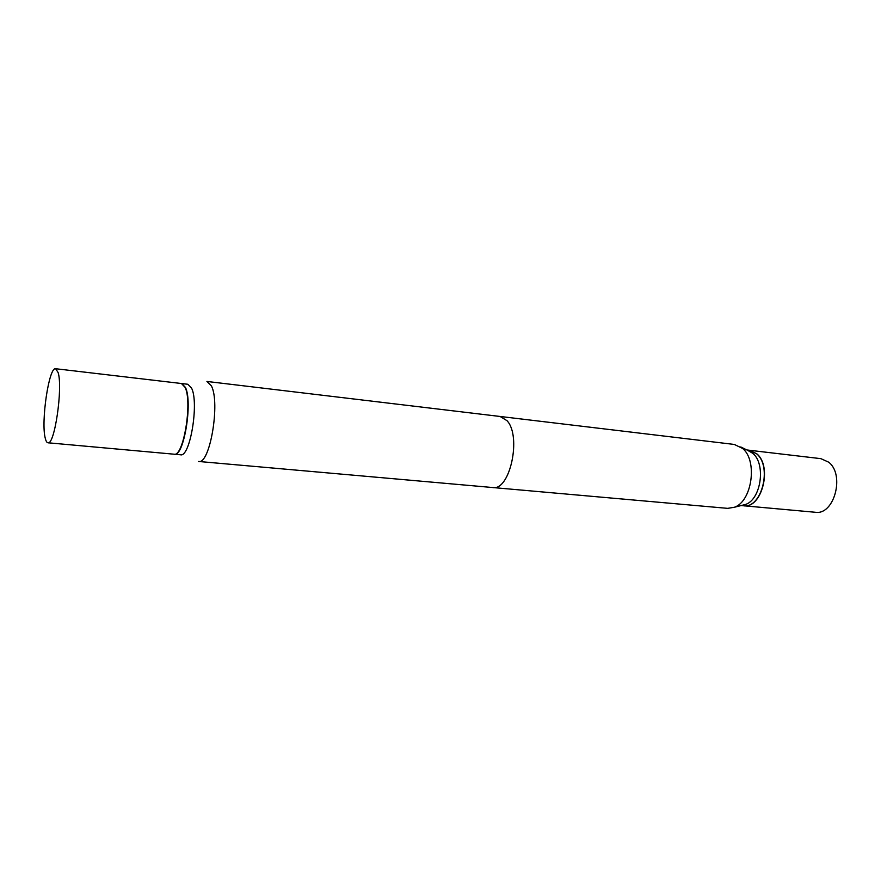 <?xml version="1.0" encoding="UTF-8"?>
<svg xmlns="http://www.w3.org/2000/svg" width="881" height="881" viewBox="0 0 881 881"><rect width="100%" height="100%" fill="white"/><g stroke="black" fill="none" stroke-linecap="round" stroke-linejoin="round"><path stroke-width="1.32" d="M743.487 505.76L815.31 512.268C834.186 515.528 845.231 474.606 828.614 462.151L820.894 458.66L749.257 450.246M743.586 505.771C761.768 509.031 772.736 466.567 756.79 453.803L749.357 450.257M198.599 461.468C209.865 464.948 220.525 402.518 211.33 385.79L206.925 381.451L500.111 416.471L507.004 420.678C521.849 436.293 509.89 491.213 492.721 487.534L198.599 461.468C209.865 464.948 220.525 402.518 211.33 385.79L206.925 381.451L734.313 444.442L742.661 448.473C757.77 460.697 752.077 501.267 734.479 507.236L727.662 508.359L198.599 461.468M180.517 454.783C189.988 457.779 199.216 402.914 191.573 388.114L187.851 384.27L191.573 388.114C199.216 402.914 189.988 457.779 180.517 454.783L174.416 454.233C183.766 457.228 192.95 402.21 185.428 387.409L181.596 383.543L187.851 384.27L181.761 383.554L185.428 387.409C192.95 402.21 183.766 457.228 174.416 454.233L180.517 454.783M45.239 438.121C45.922 441.084 46.825 442.636 47.948 442.78C54.534 445.643 63.025 387.794 58.146 372.608L55.657 368.732C48.995 366.529 40.823 421.603 45.239 438.121C45.922 441.084 46.825 442.636 47.948 442.78C54.534 445.643 63.025 387.794 58.146 372.608L55.657 368.732C48.995 366.529 40.823 421.603 45.239 438.121M174.086 454.2C183.435 457.195 192.62 402.177 185.109 387.365L181.442 383.51L185.109 387.365C192.62 402.177 183.435 457.195 174.086 454.2L47.948 442.78L174.086 454.2M741.725 505.408L745.678 504.417C761.118 499.175 766.063 464.034 752.803 453.341L747.462 450.224M741.163 505.551L743.388 505.749C761.569 509.02 772.538 466.545 756.592 453.781L749.158 450.224L746.945 449.971M55.657 368.732L181.442 383.51L55.657 368.732M751.13 452.008L740.756 446.953M745.678 504.417L734.479 507.236"/></g></svg>
